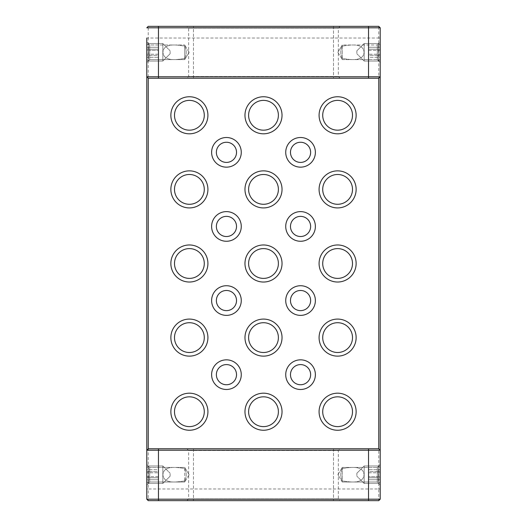 <?xml version="1.0" encoding="UTF-8"?>
<svg xmlns="http://www.w3.org/2000/svg" width="527" height="527" viewBox="0 0 527 527"><rect width="100%" height="100%" fill="white"/><g stroke="black" fill="none" stroke-linecap="round" stroke-linejoin="round"><path stroke-width="0.4" stroke-dasharray="2.63 1.98" d="M380.211 488.977L378.748 488.977L378.748 38.023L148.252 38.023L148.252 488.977L378.748 488.977L378.748 500.65L148.252 500.65L148.252 488.977L146.789 488.977L146.789 38.023L148.252 38.023L148.252 26.35L378.748 26.35L378.748 38.023L380.211 38.023L380.211 499.194L378.748 500.65M263.5 244.976A18.524 18.524 0 0 1 279.547 272.762A18.524 18.524 0 0 1 247.453 272.762A18.524 18.524 0 0 1 263.5 244.976M337.609 319.085A18.524 18.524 0 0 1 353.657 346.871A18.524 18.524 0 0 1 321.562 346.871A18.524 18.524 0 0 1 337.609 319.085M263.5 319.085A18.524 18.524 0 0 1 279.547 346.871A18.524 18.524 0 0 1 247.453 346.871A18.524 18.524 0 0 1 263.5 319.085M189.391 319.085A18.524 18.524 0 0 1 205.438 346.871A18.524 18.524 0 0 1 173.343 346.871A18.524 18.524 0 0 1 189.391 319.085M189.391 244.976A18.524 18.524 0 0 1 205.438 272.762A18.524 18.524 0 0 1 173.343 272.762A18.524 18.524 0 0 1 189.391 244.976M189.391 170.867A18.524 18.524 0 0 1 205.438 198.653A18.524 18.524 0 0 1 173.343 198.653A18.524 18.524 0 0 1 189.391 170.867M263.5 170.867A18.524 18.524 0 0 1 279.547 198.653A18.524 18.524 0 0 1 247.453 198.653A18.524 18.524 0 0 1 263.5 170.867M337.609 170.867A18.524 18.524 0 0 1 353.657 198.653A18.524 18.524 0 0 1 321.562 198.653A18.524 18.524 0 0 1 337.609 170.867M337.609 244.976A18.524 18.524 0 0 1 353.657 272.762A18.524 18.524 0 0 1 321.562 272.762A18.524 18.524 0 0 1 337.609 244.976M337.609 393.195A18.524 18.524 0 0 1 353.657 420.981A18.524 18.524 0 0 1 321.562 420.981A18.524 18.524 0 0 1 337.609 393.195M263.5 393.195A18.524 18.524 0 0 1 279.547 420.981A18.524 18.524 0 0 1 247.453 420.981A18.524 18.524 0 0 1 263.5 393.195M189.391 393.195A18.524 18.524 0 0 1 205.438 420.981A18.524 18.524 0 0 1 173.343 420.981A18.524 18.524 0 0 1 189.391 393.195M189.391 96.757A18.524 18.524 0 0 1 205.438 124.543A18.524 18.524 0 0 1 173.343 124.543A18.524 18.524 0 0 1 189.391 96.757M263.5 96.757A18.524 18.524 0 0 1 279.547 124.543A18.524 18.524 0 0 1 247.453 124.543A18.524 18.524 0 0 1 263.5 96.757M337.609 96.757A18.524 18.524 0 0 1 353.657 124.543A18.524 18.524 0 0 1 321.562 124.543A18.524 18.524 0 0 1 337.609 96.757M300.555 137.514A14.822 14.822 0 0 1 313.394 159.747A14.822 14.822 0 0 1 287.716 159.747A14.822 14.822 0 0 1 300.555 137.514M226.445 137.514A14.822 14.822 0 0 1 239.284 159.747A14.822 14.822 0 0 1 213.606 159.747A14.822 14.822 0 0 1 226.445 137.514M300.555 211.623A14.822 14.822 0 0 1 313.394 233.856A14.822 14.822 0 0 1 287.716 233.856A14.822 14.822 0 0 1 300.555 211.623M226.445 211.623A14.822 14.822 0 0 1 239.284 233.856A14.822 14.822 0 0 1 213.606 233.856A14.822 14.822 0 0 1 226.445 211.623M300.555 285.733A14.822 14.822 0 0 1 313.394 307.966A14.822 14.822 0 0 1 287.716 307.966A14.822 14.822 0 0 1 300.555 285.733M226.445 285.733A14.822 14.822 0 0 1 239.284 307.966A14.822 14.822 0 0 1 213.606 307.966A14.822 14.822 0 0 1 226.445 285.733M300.555 359.842A14.822 14.822 0 0 1 313.394 382.075A14.822 14.822 0 0 1 287.716 382.075A14.822 14.822 0 0 1 300.555 359.842M226.445 359.842A14.822 14.822 0 0 1 239.284 382.075A14.822 14.822 0 0 1 213.606 382.075A14.822 14.822 0 0 1 226.445 359.842M263.5 248.606A14.894 14.894 0 0 1 278.394 263.5A14.894 14.894 0 0 1 263.5 278.394A14.894 14.894 0 0 1 248.606 263.5A14.894 14.894 0 0 1 263.5 248.606M337.609 322.715A14.894 14.894 0 0 1 352.504 337.609A14.894 14.894 0 0 1 337.609 352.504A14.894 14.894 0 0 1 322.715 337.609A14.894 14.894 0 0 1 337.609 322.715M263.5 322.715A14.894 14.894 0 0 1 278.394 337.609A14.894 14.894 0 0 1 263.5 352.504A14.894 14.894 0 0 1 248.606 337.609A14.894 14.894 0 0 1 263.5 322.715M189.391 322.715A14.894 14.894 0 0 1 204.285 337.609A14.894 14.894 0 0 1 189.391 352.504A14.894 14.894 0 0 1 174.496 337.609A14.894 14.894 0 0 1 189.391 322.715M189.391 248.606A14.894 14.894 0 0 1 204.285 263.5A14.894 14.894 0 0 1 189.391 278.394A14.894 14.894 0 0 1 174.496 263.5A14.894 14.894 0 0 1 189.391 248.606M189.391 174.496A14.894 14.894 0 0 1 204.285 189.391A14.894 14.894 0 0 1 189.391 204.285A14.894 14.894 0 0 1 174.496 189.391A14.894 14.894 0 0 1 189.391 174.496M263.5 174.496A14.894 14.894 0 0 1 278.394 189.391A14.894 14.894 0 0 1 263.5 204.285A14.894 14.894 0 0 1 248.606 189.391A14.894 14.894 0 0 1 263.5 174.496M337.609 174.496A14.894 14.894 0 0 1 352.504 189.391A14.894 14.894 0 0 1 337.609 204.285A14.894 14.894 0 0 1 322.715 189.391A14.894 14.894 0 0 1 337.609 174.496M337.609 248.606A14.894 14.894 0 0 1 352.504 263.5A14.894 14.894 0 0 1 337.609 278.394A14.894 14.894 0 0 1 322.715 263.5A14.894 14.894 0 0 1 337.609 248.606M337.609 396.824A14.894 14.894 0 0 1 352.504 411.719A14.894 14.894 0 0 1 337.609 426.613A14.894 14.894 0 0 1 322.715 411.719A14.894 14.894 0 0 1 337.609 396.824M263.5 396.824A14.894 14.894 0 0 1 278.394 411.719A14.894 14.894 0 0 1 263.5 426.613A14.894 14.894 0 0 1 248.606 411.719A14.894 14.894 0 0 1 263.5 396.824M189.391 396.824A14.894 14.894 0 0 1 204.285 411.719A14.894 14.894 0 0 1 189.391 426.613A14.894 14.894 0 0 1 174.496 411.719A14.894 14.894 0 0 1 189.391 396.824M189.391 100.387A14.894 14.894 0 0 1 204.285 115.281A14.894 14.894 0 0 1 189.391 130.176A14.894 14.894 0 0 1 174.496 115.281A14.894 14.894 0 0 1 189.391 100.387M263.5 100.387A14.894 14.894 0 0 1 278.394 115.281A14.894 14.894 0 0 1 263.5 130.176A14.894 14.894 0 0 1 248.606 115.281A14.894 14.894 0 0 1 263.5 100.387M337.609 100.387A14.894 14.894 0 0 1 352.504 115.281A14.894 14.894 0 0 1 337.609 130.176A14.894 14.894 0 0 1 322.715 115.281A14.894 14.894 0 0 1 337.609 100.387M300.555 142.257A10.079 10.079 0 0 1 310.634 152.336A10.079 10.079 0 0 1 300.555 162.415A10.079 10.079 0 0 1 290.476 152.336A10.079 10.079 0 0 1 300.555 142.257M226.445 142.257A10.079 10.079 0 0 1 236.524 152.336A10.079 10.079 0 0 1 226.445 162.415A10.079 10.079 0 0 1 216.366 152.336A10.079 10.079 0 0 1 226.445 142.257M300.555 216.366A10.079 10.079 0 0 1 310.634 226.445A10.079 10.079 0 0 1 300.555 236.524A10.079 10.079 0 0 1 290.476 226.445A10.079 10.079 0 0 1 300.555 216.366M226.445 216.366A10.079 10.079 0 0 1 236.524 226.445A10.079 10.079 0 0 1 226.445 236.524A10.079 10.079 0 0 1 216.366 226.445A10.079 10.079 0 0 1 226.445 216.366M300.555 290.476A10.079 10.079 0 0 1 310.634 300.555A10.079 10.079 0 0 1 300.555 310.634A10.079 10.079 0 0 1 290.476 300.555A10.079 10.079 0 0 1 300.555 290.476M226.445 290.476A10.079 10.079 0 0 1 236.524 300.555A10.079 10.079 0 0 1 226.445 310.634A10.079 10.079 0 0 1 216.366 300.555A10.079 10.079 0 0 1 226.445 290.476M300.555 364.585A10.079 10.079 0 0 1 310.634 374.664A10.079 10.079 0 0 1 300.555 384.743A10.079 10.079 0 0 1 290.476 374.664A10.079 10.079 0 0 1 300.555 364.585M226.445 364.585A10.079 10.079 0 0 1 236.524 374.664A10.079 10.079 0 0 1 226.445 384.743A10.079 10.079 0 0 1 216.366 374.664A10.079 10.079 0 0 1 226.445 364.585M146.789 27.806L148.252 26.35M380.211 27.806L378.748 26.35M193.475 26.35L158.462 26.35L193.475 26.35L158.462 26.35L193.475 26.35L193.475 78.227L158.462 78.227L193.475 78.227L158.462 78.227L193.475 78.227L193.475 26.35M368.538 26.35L333.525 26.35L368.538 26.35L333.525 26.35L368.538 26.35L368.538 78.227L333.525 78.227L368.538 78.227L333.525 78.227L368.538 78.227L368.538 26.35M186.914 26.35L340.086 26.35L186.914 26.35L188.659 28.102L338.341 28.102L188.659 28.102L188.659 76.474L338.341 76.474L188.659 76.474L186.914 78.227L340.086 78.227L186.914 78.227M380.211 42.074L380.211 62.502L380.211 42.074L380.211 62.502L380.211 42.074L377.292 44.993L377.292 59.584L377.292 44.993L380.211 42.074M380.211 464.498L380.211 484.926L380.211 464.498L380.211 484.926L377.292 482.007L377.292 467.416L380.211 464.498L377.292 467.416L377.292 482.007L377.292 467.416L377.292 482.007L380.211 484.926M148.252 500.65L146.789 499.194L146.789 488.977M193.475 500.65L158.462 500.65L193.475 500.65L158.462 500.65L193.475 500.65L193.475 448.773L158.462 448.773L193.475 448.773L158.462 448.773L193.475 448.773L193.475 500.65M368.538 500.65L333.525 500.65L368.538 500.65L333.525 500.65L368.538 500.65L368.538 448.773L333.525 448.773L368.538 448.773L333.525 448.773L368.538 448.773L368.538 500.65M340.086 500.65L186.914 500.65L340.086 500.65L338.341 498.898L188.659 498.898L338.341 498.898L338.341 450.526L188.659 450.526L338.341 450.526L340.086 448.773L186.914 448.773L340.086 448.773M146.789 62.502L146.789 42.074L146.789 62.502L146.789 42.074L146.789 62.502L149.708 59.584L149.708 44.993L149.708 59.584L149.708 44.993L149.708 59.584L146.789 62.502M146.789 484.926L146.789 464.498L146.789 484.926L146.789 464.498L149.708 467.416L149.708 482.007L149.708 467.416L149.708 482.007L146.789 484.926L149.708 482.007L149.708 467.416L146.789 464.498M184.72 58.51C186.677 54.36 186.677 50.217 184.72 46.066C177.592 45.124 163.759 42.384 162.922 52.265C163.719 62.206 177.586 59.452 184.72 58.51C177.592 59.452 163.759 62.193 162.922 52.311C163.719 42.371 177.586 45.124 184.72 46.066C186.677 50.217 186.677 54.36 184.72 58.51L184.72 44.993L184.72 46.066L184.72 44.993L149.708 44.993L146.789 42.074L149.708 44.993L184.72 44.993L184.72 59.584L149.708 59.584L184.72 59.584L184.72 58.51M342.28 46.066C340.323 50.217 340.323 54.36 342.28 58.51C349.408 59.452 363.241 62.193 364.078 52.311C363.281 42.371 349.414 45.124 342.28 46.066C349.408 45.124 363.241 42.384 364.078 52.265C363.281 62.206 349.414 59.452 342.28 58.51C340.323 54.36 340.323 50.217 342.28 46.066L342.28 59.584L342.28 58.51L342.28 59.584L377.292 59.584L377.292 44.993L377.292 59.584L380.211 62.502L377.292 59.584L342.28 59.584L342.28 44.993L377.292 44.993L342.28 44.993L342.28 46.066M380.211 450.229L378.748 448.773L148.252 448.773L146.789 450.229M380.211 76.771L378.748 78.227L148.252 78.227L146.789 76.771M184.72 480.934C186.677 476.783 186.677 472.64 184.72 468.49C177.592 467.548 163.759 464.807 162.922 474.689C163.719 484.629 177.586 481.876 184.72 480.934C177.592 481.876 163.759 484.616 162.922 474.735C163.719 464.794 177.586 467.548 184.72 468.49C186.677 472.64 186.677 476.783 184.72 480.934L184.72 467.416L184.72 482.007L149.708 482.007L184.72 482.007L184.72 480.934M342.28 468.49C340.323 472.64 340.323 476.783 342.28 480.934C349.408 481.876 363.241 484.616 364.078 474.735C363.281 464.794 349.414 467.548 342.28 468.49C349.408 467.548 363.241 464.807 364.078 474.689C363.281 484.629 349.414 481.876 342.28 480.934C340.323 476.783 340.323 472.64 342.28 468.49L342.28 467.416L377.292 467.416L342.28 467.416L342.28 482.007L342.28 468.49M340.086 26.35L338.341 28.102L338.341 76.474L340.086 78.227M186.914 500.65L188.659 498.898L188.659 450.526L186.914 448.773M378.458 465.96L378.458 483.463L378.458 465.96L378.458 483.463L378.458 465.96L364.164 465.96L364.164 483.463L364.164 465.96L378.458 465.96L380.211 467.712L380.211 481.711L378.458 483.463L380.211 481.711L380.211 467.712L380.211 481.711L380.211 467.712L378.458 465.96M356.865 473.253L364.164 465.96L364.164 483.463L364.164 465.96L356.865 473.253L356.865 476.171L356.865 473.253M380.211 471.632L380.211 479.768L380.211 469.656L380.211 479.768L380.211 469.702L368.538 469.702L368.538 479.722L380.211 479.722L380.211 471.632L368.538 471.632L368.538 479.722L368.538 477.791L380.211 477.791L380.211 479.722L380.211 476.639L368.538 476.639L380.211 476.639L380.211 479.722L368.538 479.722L368.538 469.702L368.538 471.632L380.211 471.632L380.211 476.639L380.211 471.632M368.538 472.785L380.211 472.785L380.211 477.791L368.538 477.791L368.538 469.702L380.211 469.702L380.211 472.785L368.538 472.785M148.542 483.463L148.542 465.96L148.542 483.463L148.542 465.96L148.542 483.463L162.836 483.463L162.836 465.96L162.836 483.463L148.542 483.463L146.789 481.711L146.789 467.712L148.542 465.96L146.789 467.712L146.789 481.711L146.789 467.712L146.789 481.711L148.542 483.463M170.135 476.171L162.836 483.463L162.836 465.96L162.836 483.463L170.135 476.171L170.135 473.253L170.135 476.171M146.789 469.702L146.789 479.768L146.789 469.656L146.789 479.768L146.789 471.632L158.462 471.632L158.462 477.791L146.789 477.791L146.789 469.702L158.462 469.702L158.462 479.722L146.789 479.722L146.789 472.785L158.462 472.785L146.789 472.785L146.789 477.791L158.462 477.791L158.462 469.702L146.789 469.702L146.789 472.785L146.789 469.702M158.462 476.639L146.789 476.639L146.789 479.722L158.462 479.722L158.462 471.632L146.789 471.632L146.789 476.639L158.462 476.639M378.458 43.537L378.458 61.04L378.458 43.537L378.458 61.04L378.458 43.537L364.164 43.537L364.164 61.04L364.164 43.537L378.458 43.537L380.211 45.289L380.211 59.287L378.458 61.04L380.211 59.287L380.211 45.289L380.211 59.287L380.211 45.289L378.458 43.537M356.865 50.829L364.164 43.537L364.164 61.04L364.164 43.537L356.865 50.829L356.865 53.747L356.865 50.829M380.211 57.298L380.211 47.232L380.211 57.344L380.211 47.232L380.211 55.368L368.538 55.368L368.538 49.209L380.211 49.209L380.211 57.298L368.538 57.298L368.538 47.278L380.211 47.278L380.211 54.215L368.538 54.215L380.211 54.215L380.211 49.209L368.538 49.209L368.538 57.298L380.211 57.298L380.211 54.215L380.211 57.298M368.538 50.361L380.211 50.361L380.211 47.278L368.538 47.278L368.538 55.368L380.211 55.368L380.211 50.361L368.538 50.361M148.542 61.04L148.542 43.537L148.542 61.04L148.542 43.537L148.542 61.04L162.836 61.04L162.836 43.537L162.836 61.04L148.542 61.04L146.789 59.287L146.789 45.289L148.542 43.537L146.789 45.289L146.789 59.287L146.789 45.289L146.789 59.287L148.542 61.04M170.135 53.747L162.836 61.04L162.836 43.537L162.836 61.04L170.135 53.747L170.135 50.829L170.135 53.747M146.789 55.368L146.789 47.232L146.789 57.344L146.789 47.232L146.789 57.298L158.462 57.298L158.462 47.278L146.789 47.278L146.789 55.368L158.462 55.368L158.462 47.278L158.462 49.209L146.789 49.209L146.789 47.278L146.789 50.361L158.462 50.361L146.789 50.361L146.789 47.278L158.462 47.278L158.462 57.298L158.462 55.368L146.789 55.368L146.789 50.361L146.789 55.368M158.462 54.215L146.789 54.215L146.789 49.209L158.462 49.209L158.462 57.298L146.789 57.298L146.789 54.215L158.462 54.215M158.462 26.35L158.462 78.227L158.462 26.35M333.525 26.35L333.525 78.227L333.525 26.35M158.462 448.773L158.462 500.65L158.462 448.773M333.525 448.773L333.525 500.65L333.525 448.773M189.107 52.292L184.72 44.993L189.107 52.292L184.72 59.584L189.107 52.292M337.893 52.292L342.28 59.584L337.893 52.292L342.28 44.993L337.893 52.292M342.28 482.007L377.292 482.007L342.28 482.007L337.893 474.708L342.28 467.416L337.893 474.708L342.28 482.007M189.107 474.708L184.72 467.416L149.708 467.416L184.72 467.416L189.107 474.708L184.72 482.007L189.107 474.708M364.164 483.463L378.458 483.463L364.164 483.463L356.865 476.171L364.164 483.463M162.836 465.96L148.542 465.96L162.836 465.96L170.135 473.253L162.836 465.96M364.164 61.04L378.458 61.04L364.164 61.04L356.865 53.747L364.164 61.04M162.836 43.537L148.542 43.537L162.836 43.537L170.135 50.829L162.836 43.537"/><path stroke-width="0.79" d="M146.789 38.023L146.789 499.194L148.252 500.65L378.748 500.65L380.211 499.194L380.211 450.229L368.538 450.229L368.538 499.194L380.211 499.194M368.538 26.35L148.252 26.35L146.789 27.806L368.538 27.806L368.538 76.771L146.789 76.771L148.252 78.227L378.748 78.227L380.211 76.771L380.211 27.806L378.748 26.35L368.538 26.35L368.538 27.806L380.211 27.806L380.211 38.023M368.538 78.227L368.538 76.771L380.211 76.771L380.211 450.229L378.748 448.773L148.252 448.773L146.789 450.229L368.538 450.229L368.538 448.773M380.211 484.926L380.211 464.498M146.789 484.926L146.789 464.498M263.5 278.394A14.894 14.894 0 0 1 248.606 263.5A14.894 14.894 0 0 1 263.5 248.606A14.894 14.894 0 0 1 278.394 263.5A14.894 14.894 0 0 1 263.5 278.394M337.609 352.504A14.894 14.894 0 0 1 324.711 330.159A14.894 14.894 0 0 1 350.508 330.159A14.894 14.894 0 0 1 337.609 352.504M263.5 352.504A14.894 14.894 0 0 1 248.606 337.609A14.894 14.894 0 0 1 263.5 322.715A14.894 14.894 0 0 1 278.394 337.609A14.894 14.894 0 0 1 263.5 352.504M189.391 352.504A14.894 14.894 0 0 1 176.492 330.159A14.894 14.894 0 0 1 202.289 330.159A14.894 14.894 0 0 1 189.391 352.504M189.391 278.394A14.894 14.894 0 0 1 176.492 256.05A14.894 14.894 0 0 1 202.289 256.05A14.894 14.894 0 0 1 189.391 278.394M189.391 204.285A14.894 14.894 0 0 1 176.492 181.94A14.894 14.894 0 0 1 202.289 181.94A14.894 14.894 0 0 1 189.391 204.285M263.5 204.285A14.894 14.894 0 0 1 248.606 189.391A14.894 14.894 0 0 1 263.5 174.496A14.894 14.894 0 0 1 278.394 189.391A14.894 14.894 0 0 1 263.5 204.285M337.609 204.285A14.894 14.894 0 0 1 324.711 181.94A14.894 14.894 0 0 1 350.508 181.94A14.894 14.894 0 0 1 337.609 204.285M337.609 278.394A14.894 14.894 0 0 1 324.711 256.05A14.894 14.894 0 0 1 350.508 256.05A14.894 14.894 0 0 1 337.609 278.394M337.609 426.613A14.894 14.894 0 0 1 322.715 411.719A14.894 14.894 0 0 1 337.609 396.824A14.894 14.894 0 0 1 352.504 411.719A14.894 14.894 0 0 1 337.609 426.613M263.5 426.613A14.894 14.894 0 0 1 250.602 404.268A14.894 14.894 0 0 1 276.398 404.268A14.894 14.894 0 0 1 263.5 426.613M189.391 426.613A14.894 14.894 0 0 1 174.496 411.719A14.894 14.894 0 0 1 189.391 396.824A14.894 14.894 0 0 1 204.285 411.719A14.894 14.894 0 0 1 189.391 426.613M189.391 130.176A14.894 14.894 0 0 1 176.492 107.831A14.894 14.894 0 0 1 202.289 107.831A14.894 14.894 0 0 1 189.391 130.176M263.5 130.176A14.894 14.894 0 0 1 248.606 115.281A14.894 14.894 0 0 1 263.5 100.387A14.894 14.894 0 0 1 278.394 115.281A14.894 14.894 0 0 1 263.5 130.176M337.609 130.176A14.894 14.894 0 0 1 324.711 107.831A14.894 14.894 0 0 1 350.508 107.831A14.894 14.894 0 0 1 337.609 130.176M300.555 162.415A10.079 10.079 0 0 1 291.826 147.296A10.079 10.079 0 0 1 309.283 147.296A10.079 10.079 0 0 1 300.555 162.415M226.445 162.415A10.079 10.079 0 0 1 217.717 147.296A10.079 10.079 0 0 1 235.174 147.296A10.079 10.079 0 0 1 226.445 162.415M300.555 236.524A10.079 10.079 0 0 1 291.826 221.406A10.079 10.079 0 0 1 309.283 221.406A10.079 10.079 0 0 1 300.555 236.524M226.445 236.524A10.079 10.079 0 0 1 217.717 221.406A10.079 10.079 0 0 1 235.174 221.406A10.079 10.079 0 0 1 226.445 236.524M300.555 310.634A10.079 10.079 0 0 1 291.826 295.515A10.079 10.079 0 0 1 309.283 295.515A10.079 10.079 0 0 1 300.555 310.634M226.445 310.634A10.079 10.079 0 0 1 217.717 295.515A10.079 10.079 0 0 1 235.174 295.515A10.079 10.079 0 0 1 226.445 310.634M300.555 384.743A10.079 10.079 0 0 1 291.826 369.625A10.079 10.079 0 0 1 309.283 369.625A10.079 10.079 0 0 1 300.555 384.743M226.445 384.743A10.079 10.079 0 0 1 217.717 369.625A10.079 10.079 0 0 1 235.174 369.625A10.079 10.079 0 0 1 226.445 384.743M378.748 78.227L378.748 448.773M158.462 500.65L158.462 499.194L368.538 499.194L368.538 500.65M158.462 448.773L158.462 499.194L146.789 499.194M148.252 78.227L148.252 448.773M244.969 263.5A18.524 18.524 0 0 1 272.762 247.453A18.524 18.524 0 0 1 272.762 279.547A18.524 18.524 0 0 1 244.969 263.5M337.609 356.133A18.524 18.524 0 0 1 321.562 328.347A18.524 18.524 0 0 1 353.657 328.347A18.524 18.524 0 0 1 337.609 356.133M244.976 337.609A18.524 18.524 0 0 1 272.762 321.562A18.524 18.524 0 0 1 272.762 353.657A18.524 18.524 0 0 1 244.976 337.609M189.391 356.133A18.524 18.524 0 0 1 173.343 328.347A18.524 18.524 0 0 1 205.438 328.347A18.524 18.524 0 0 1 189.391 356.133M189.391 282.024A18.524 18.524 0 0 1 173.343 254.238A18.524 18.524 0 0 1 205.438 254.238A18.524 18.524 0 0 1 189.391 282.024M189.391 207.921A18.524 18.524 0 0 1 173.343 180.129A18.524 18.524 0 0 1 205.438 180.129A18.524 18.524 0 0 1 189.391 207.921M244.969 189.391A18.524 18.524 0 0 1 272.762 173.343A18.524 18.524 0 0 1 272.762 205.438A18.524 18.524 0 0 1 244.969 189.391M337.609 207.921A18.524 18.524 0 0 1 321.562 180.129A18.524 18.524 0 0 1 353.657 180.129A18.524 18.524 0 0 1 337.609 207.921M337.609 282.024A18.524 18.524 0 0 1 321.562 254.238A18.524 18.524 0 0 1 353.657 254.238A18.524 18.524 0 0 1 337.609 282.024M319.079 411.719A18.524 18.524 0 0 1 346.871 395.672A18.524 18.524 0 0 1 346.871 427.766A18.524 18.524 0 0 1 319.079 411.719M263.5 430.243A18.524 18.524 0 0 1 247.453 402.457A18.524 18.524 0 0 1 279.547 402.457A18.524 18.524 0 0 1 263.5 430.243M170.867 411.719A18.524 18.524 0 0 1 198.653 395.672A18.524 18.524 0 0 1 198.653 427.766A18.524 18.524 0 0 1 170.867 411.719M189.391 133.812A18.531 18.531 0 0 1 173.343 106.019A18.531 18.531 0 0 1 205.438 106.019A18.531 18.531 0 0 1 189.391 133.812M244.969 115.281A18.531 18.531 0 0 1 272.762 99.234A18.531 18.531 0 0 1 272.762 131.328A18.531 18.531 0 0 1 244.969 115.281M337.609 133.812A18.531 18.531 0 0 1 321.562 106.019A18.531 18.531 0 0 1 353.657 106.019A18.531 18.531 0 0 1 337.609 133.812M300.555 167.158A14.822 14.822 0 0 1 287.716 144.925A14.822 14.822 0 0 1 313.394 144.925A14.822 14.822 0 0 1 300.555 167.158M226.445 167.158A14.822 14.822 0 0 1 213.606 144.925A14.822 14.822 0 0 1 239.284 144.925A14.822 14.822 0 0 1 226.445 167.158M300.555 241.267A14.822 14.822 0 0 1 287.716 219.034A14.822 14.822 0 0 1 313.394 219.034A14.822 14.822 0 0 1 300.555 241.267M226.445 241.267A14.822 14.822 0 0 1 213.606 219.034A14.822 14.822 0 0 1 239.284 219.034A14.822 14.822 0 0 1 226.445 241.267M300.555 315.377A14.822 14.822 0 0 1 287.716 293.144A14.822 14.822 0 0 1 313.394 293.144A14.822 14.822 0 0 1 300.555 315.377M226.445 315.377A14.822 14.822 0 0 1 213.606 293.144A14.822 14.822 0 0 1 239.284 293.144A14.822 14.822 0 0 1 226.445 315.377M300.555 389.486A14.822 14.822 0 0 1 287.716 367.253A14.822 14.822 0 0 1 313.394 367.253A14.822 14.822 0 0 1 300.555 389.486M226.445 389.486A14.822 14.822 0 0 1 213.606 367.253A14.822 14.822 0 0 1 239.284 367.253A14.822 14.822 0 0 1 226.445 389.486M158.462 78.227L158.462 26.35"/></g></svg>
